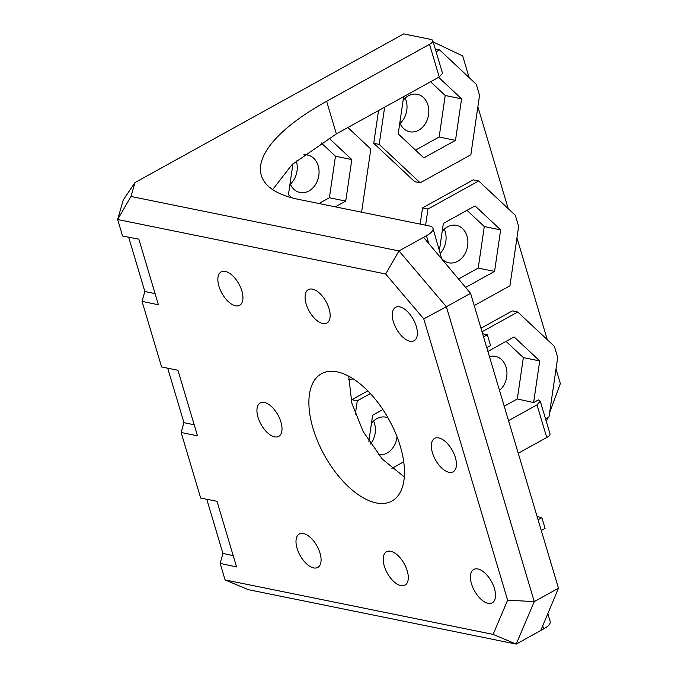 <?xml version="1.0" encoding="UTF-8"?>
<svg xmlns="http://www.w3.org/2000/svg" width="678" height="678" viewBox="0 0 678 678"><rect width="100%" height="100%" fill="white"/><g stroke="black" fill="none" stroke-linecap="round" stroke-linejoin="round"><path stroke-width="1.02" d="M373.595 420.987A19.103 15.111 -78.5 0 1 374.519 423.47A19.103 15.111 -78.5 0 1 370.595 444.005M296.244 160.898A19.103 15.111 -78.5 0 1 296.388 161.364A19.103 15.111 -78.5 0 1 290.303 184.221M444.276 229.198A19.103 15.111 -78.5 0 1 445.209 231.681A19.103 15.111 -78.5 0 1 440.403 253.25M405.207 98.149A19.103 15.111 -78.5 0 1 406.139 100.632A19.103 15.111 -78.5 0 1 400.062 123.489M397.054 436.818A19.103 15.111 -78.5 0 1 378.51 454.667M391.892 468.362L403.715 461.82M371.485 423.267A19.103 15.111 -78.5 0 1 385.723 417.156A19.103 15.111 -78.5 0 1 388.036 417.877M368.84 441.319L372.663 415.199L382.892 409.546M508.525 420.648L537.01 404.885L540.264 401.147L538.391 399.91L533.62 402.554L517.314 398.961L523.357 357.611L539.713 360.933L533.62 402.554M547.841 613.632L550.189 621.506A18.187 6.221 163.4 0 1 543.654 628.913L516.221 644.1L248.199 589.631L225.079 579.919L220.155 563.393L236.571 566.935L217.002 501.305L200.68 498.067L181.128 432.488L183.941 422.674L194.188 424.759M220.155 563.393L222.926 553.443L233.207 555.663M504.22 406.198L517.314 398.961M540.264 401.147L549.994 433.801A9.094 3.11 163.4 0 1 546.731 437.505L518.246 453.268M545.519 418.784L549.002 416.86L557.697 357.425L554.392 346.356L517.746 312.016L482.033 331.779M370.383 393.562L357.298 400.8L355.34 414.173M361.594 212.189L370.824 149.041L347.873 127.532M291.854 197.806L288.447 194.62L292.964 163.771M328.94 138.126L351.814 159.559L345.746 201.086L335.322 206.849M474.219 305.566L509.932 285.802L518.628 226.376L515.322 215.307L478.676 180.958L427.988 209.01L425.615 225.206M439.454 250.055L443.353 223.409L475.032 205.883L500.644 229.876L494.567 271.403L465.616 287.43M384.638 107.183L379.197 144.406L420.174 182.806L470.863 154.754L479.558 95.318L476.253 84.25L439.607 49.909L436.124 51.833M438.615 77.309L461.574 98.819L455.497 140.354L423.818 157.881L398.206 133.888L403.647 96.666M487.889 351.441L514.102 336.932L539.713 360.933M458.523 278.98L478.219 268.081L494.567 271.403M478.219 268.081L484.287 226.554L500.644 229.876M484.287 226.554L466.981 210.333M442.166 231.478A19.103 15.111 -78.5 0 1 456.413 225.367A19.103 15.111 -78.5 0 1 467.015 236.114A19.103 15.111 -78.5 0 1 463.896 255.53A19.103 15.111 -78.5 0 1 448.802 262.801A19.103 15.111 -78.5 0 1 441.81 258.682M549.604 412.733L560.359 383.545L556.011 368.951M546.349 421.563L547.849 417.495M547.29 339.703L516.941 237.893M517.746 312.016L512.297 310.905L480.973 328.237M367.807 390.867L351.848 399.698L351.518 401.918M378.536 110.565L373.748 143.295L414.716 181.696L420.174 182.806M508.22 208.646L477.871 106.836M478.676 180.958L473.227 179.856L422.53 207.909L420.165 224.096M353.467 378.985A72.766 57.571 -78.5 0 1 348.594 379.256M469.151 77.589L462.684 55.91L433.191 41.968M181.128 432.488L197.476 435.81L177.941 370.281L161.593 366.959L142.041 301.371L144.838 291.506L155.101 293.642M167.703 368.196L183.941 422.674M206.782 499.279L222.926 553.443M142.041 301.371L158.415 304.778L138.854 239.156L122.565 236.046L117.641 219.519L123.277 199.908L134.973 182.594L130.99 196.467L399.011 250.936L423.572 237.342L470.574 293.337L558.477 588.207L540.781 630.506M128.651 237.207L144.838 291.506M482.617 333.737L487.355 334.779L490.558 345.517L486.753 347.619M483.558 336.881L487.355 334.779M537.103 516.509L541.875 517.653L545.078 528.391L541.273 530.493M348.721 376.18L351.814 403.054L363.162 431.572L382.409 459.167L404.291 476.956M384.307 566.113A19.103 9.687 -119 0 0 405.003 585.148A19.103 9.687 -119 0 0 407.198 570.766A19.103 9.687 -119 0 0 386.502 551.731A19.103 9.687 -119 0 0 384.307 566.113M130.99 196.467L117.641 219.519L385.655 273.988L423.767 318.889L507.627 600.191L493.101 634.396L225.079 579.919M306.168 304.007A19.103 9.687 -119 0 0 326.864 323.042A19.103 9.687 -119 0 0 329.059 308.659A19.103 9.687 -119 0 0 308.363 289.616A19.103 9.687 -119 0 0 306.168 304.007M258.021 417.334A19.103 9.687 -119 0 0 278.717 436.369A19.103 9.687 -119 0 0 280.921 421.987A19.103 9.687 -119 0 0 260.225 402.944A19.103 9.687 -119 0 0 258.021 417.334M432.445 452.785A19.103 9.687 -119 0 0 453.141 471.82A19.103 9.687 -119 0 0 455.336 457.438A19.103 9.687 -119 0 0 434.649 438.395A19.103 9.687 -119 0 0 432.445 452.785M393.376 321.728A19.103 9.687 -119 0 0 414.072 340.771A19.103 9.687 -119 0 0 416.275 326.381A19.103 9.687 -119 0 0 395.579 307.346A19.103 9.687 -119 0 0 393.376 321.728M218.952 286.277A19.103 9.687 -119 0 0 239.648 305.32A19.103 9.687 -119 0 0 241.851 290.93A19.103 9.687 -119 0 0 221.155 271.895A19.103 9.687 -119 0 0 218.952 286.277M297.091 548.392A19.103 9.687 -119 0 0 317.787 567.427A19.103 9.687 -119 0 0 319.991 553.045A19.103 9.687 -119 0 0 299.295 534.001A19.103 9.687 -119 0 0 297.091 548.392M471.515 583.834A19.103 9.687 -119 0 0 492.211 602.878A19.103 9.687 -119 0 0 494.406 588.487A19.103 9.687 -119 0 0 473.719 569.452A19.103 9.687 -119 0 0 471.515 583.834M376.214 502.915A72.766 36.892 -119 0 0 391.909 501.05A72.766 36.892 -119 0 0 395.427 432.793A72.766 36.892 -119 0 0 337.144 371.858A72.766 36.892 -119 0 0 321.448 373.722A72.766 36.892 -119 0 0 317.94 441.98A72.766 36.892 -119 0 0 376.214 502.915M439.251 76.961L429.521 44.341A9.094 3.11 -16.6 0 0 432.793 40.638L442.522 73.292L439.251 76.961L336.356 133.905L292.133 164.525L272.615 189.594M428.767 243.529L426.445 235.749A18.187 6.221 -16.6 0 0 432.979 228.342L441.742 258.988M432.793 40.638A9.094 3.11 -16.6 0 0 430.937 39.443L403.681 33.9L134.973 182.594M429.521 44.341L326.626 101.285L336.356 133.905M432.979 228.342A18.187 6.221 -16.6 0 0 429.267 225.944L298.447 199.357A181.907 62.207 163.4 0 1 261.318 175.407A181.907 62.207 163.4 0 1 326.626 101.285M426.445 235.749L423.572 237.342M385.655 273.988L399.011 250.936L446.361 306.727L470.574 293.337M493.101 634.396L516.221 644.1L534.272 601.598L558.477 588.207M507.627 600.191L534.272 601.598L446.361 306.727L423.767 318.889M435.293 49.028L439.607 49.909M415.512 150.109L439.149 137.032L445.217 95.496L461.574 98.819M445.217 95.496L430.564 81.767M439.149 137.032L455.497 140.354M403.096 100.42A19.103 15.111 -78.5 0 1 417.343 94.31A19.103 15.111 -78.5 0 1 427.945 105.056A19.103 15.111 -78.5 0 1 424.826 124.472A19.103 15.111 -78.5 0 1 409.732 131.752A19.103 15.111 -78.5 0 1 399.808 122.913M373.748 143.295L379.197 144.406M351.814 159.559L335.466 156.237L321.169 142.838M345.746 201.086L329.389 197.764L335.466 156.237M318.974 203.527L329.389 197.764M303.71 154.898A19.103 15.111 -78.5 0 1 307.583 155.05A19.103 15.111 -78.5 0 1 318.185 165.796A19.103 15.111 -78.5 0 1 315.075 185.213A19.103 15.111 -78.5 0 1 299.981 192.484A19.103 15.111 -78.5 0 1 290.057 183.645M538.069 519.755L541.875 517.653M422.53 207.909L427.988 209.01M351.848 399.698L357.298 400.8M523.357 357.611L506.051 341.39M489.465 356.713A19.103 15.111 -78.5 0 1 495.482 356.425A19.103 15.111 -78.5 0 1 506.076 367.171A19.103 15.111 -78.5 0 1 499.525 390.452M537.01 404.885L546.731 437.505M542.739 625.836L543.654 628.913"/></g></svg>
